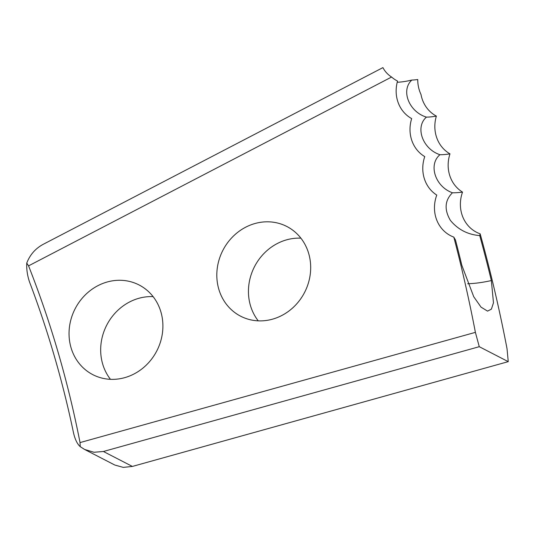<?xml version="1.0" encoding="UTF-8"?>
<svg xmlns="http://www.w3.org/2000/svg" width="535" height="535" viewBox="0 0 535 535"><rect width="100%" height="100%" fill="white"/><g stroke="black" fill="none" stroke-linecap="round" stroke-linejoin="round"><path stroke-width="0.8" d="M508.25 361.647L507.026 348.673A1492.189 1358.907 -62.7 0 0 480.149 233.828L479.734 235.601A1492.189 1358.907 -62.7 0 1 491.351 280.554L493.477 302.803L491.397 309.143L487.559 311.123L481.039 307.143L473.742 296.744L461.839 265.333A1492.189 1358.907 -62.7 0 0 455.479 239.988L453.807 237.112A1492.189 1358.907 -62.7 0 1 475.394 332.362L479.266 346.693L103.402 451.486L132.386 466.433L508.25 361.647L479.266 346.693M217.625 284.205A50.457 45.95 -62.7 0 0 240.623 316.192A50.457 45.95 -62.7 0 0 291.053 309.337A50.457 45.95 -62.7 0 0 309.872 258.492A50.457 45.95 -62.7 0 0 286.88 226.506A50.457 45.95 -62.7 0 0 236.443 233.36A50.457 45.95 -62.7 0 0 217.625 284.205M300.891 238.162A50.457 45.95 -62.7 0 0 249.256 300.523A50.457 45.95 -62.7 0 0 258.245 320.853M69.851 342.681A50.457 45.95 -62.7 0 0 92.843 374.667A50.457 45.95 -62.7 0 0 143.28 367.806A50.457 45.95 -62.7 0 0 162.092 316.961A50.457 45.95 -62.7 0 0 139.1 284.974A50.457 45.95 -62.7 0 0 88.663 291.836A50.457 45.95 -62.7 0 0 69.851 342.681M153.11 296.631A50.457 45.95 -62.7 0 0 101.483 358.992A50.457 45.95 -62.7 0 0 110.464 379.322M411.836 80.049C400.541 90.328 409.001 111.815 426.415 117.132A37.31 11.904 159.4 0 0 436.366 116.088A34.327 31.257 117.3 0 1 421.005 94.494A33.585 32.334 84 0 1 417.741 79.528A37.31 12.178 -22.3 0 1 411.836 80.049A43.074 14.064 -22.3 0 1 397.231 82.236M426.415 117.132C414.832 127.143 422.61 149.031 439.957 154.715C428.06 164.539 435.222 186.702 452.449 192.774C444.766 200.398 444.09 209.62 450.416 220.427C457.953 229.535 467.724 234.597 479.734 235.601M439.957 154.715A37.31 11.623 161 0 0 449.975 153.853A34.327 31.257 117.3 0 1 436.366 116.088M452.449 192.774A37.31 11.329 162.6 0 0 462.521 192.098A34.327 31.257 117.3 0 1 449.975 153.853M80.036 442.585L80.217 446.645C77.267 444.003 75.034 439.416 73.522 432.889A1052.532 958.526 -62.7 0 0 29.706 282.467C27.445 276.027 26.462 269.566 26.75 263.086L28.562 265.862A1059.688 965.04 117.3 0 1 80.036 442.585L475.394 332.362M26.75 263.086C29.953 254.807 35.397 248.574 43.081 244.381L382.913 67.617A37.182 29.906 -48.2 0 0 391.593 77.033L28.562 265.862M480.149 233.828A34.327 31.257 117.3 0 1 462.521 192.098M391.593 77.033A34.327 31.257 -62.7 0 0 397.538 81.079A34.327 31.257 -62.7 0 0 411.669 118.596A34.327 31.257 -62.7 0 0 424.75 156.601A34.327 31.257 -62.7 0 0 436.767 195.074A34.327 31.257 -62.7 0 0 453.807 237.112M80.217 446.645L84.59 449.447L93.959 452.269L103.402 451.486M132.386 466.433L123.264 467.383L114.824 465.042L84.59 449.447M491.351 280.554A43.074 12.252 -13.6 0 1 467.677 283.744"/></g></svg>
